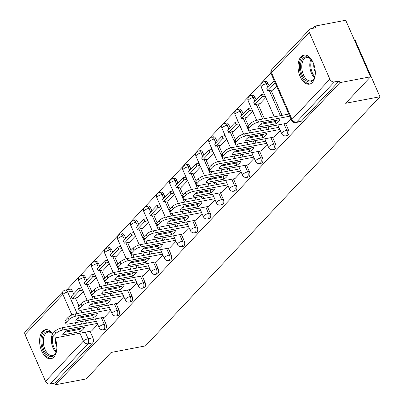 <?xml version="1.0" encoding="UTF-8"?>
<svg xmlns="http://www.w3.org/2000/svg" width="405" height="405" viewBox="0 0 405 405"><rect width="100%" height="100%" fill="white"/><g stroke="black" fill="none" stroke-linecap="round" stroke-linejoin="round"><path stroke-width="0.61" d="M287.525 135.503A3.792 2.131 -100.8 0 0 288.264 135.073A3.792 2.131 -100.8 0 0 288.492 130L286.796 130.324A3.792 2.131 79.2 0 1 286.573 135.397A3.792 2.131 79.2 0 1 285.834 135.822L287.525 135.503M274.489 149.354A3.792 2.131 -100.8 0 0 275.228 148.929A3.792 2.131 -100.8 0 0 275.451 143.856L273.755 144.175A3.792 2.131 79.2 0 1 273.532 149.253A3.792 2.131 79.2 0 1 272.793 149.678L274.489 149.354M261.448 163.21A3.792 2.131 -100.8 0 0 262.187 162.78A3.792 2.131 -100.8 0 0 262.41 157.707L260.719 158.031A3.792 2.131 79.2 0 1 260.496 163.104A3.792 2.131 79.2 0 1 259.757 163.529L261.448 163.21M248.412 177.061A3.792 2.131 -100.8 0 0 249.151 176.636A3.792 2.131 -100.8 0 0 249.374 171.558L247.678 171.882A3.792 2.131 79.2 0 1 247.455 176.955A3.792 2.131 79.2 0 1 246.716 177.385L248.412 177.061M235.371 190.912A3.792 2.131 -100.8 0 0 236.11 190.487A3.792 2.131 -100.8 0 0 236.333 185.414L234.642 185.738A3.792 2.131 79.2 0 1 234.419 190.811A3.792 2.131 79.2 0 1 233.68 191.236L235.371 190.912M222.335 204.768A3.792 2.131 -100.8 0 0 223.074 204.343A3.792 2.131 -100.8 0 0 223.297 199.265L221.601 199.589A3.792 2.131 79.2 0 1 221.378 204.662A3.792 2.131 79.2 0 1 220.639 205.092L222.335 204.768M209.294 218.619A3.792 2.131 -100.8 0 0 210.033 218.194A3.792 2.131 -100.8 0 0 210.256 213.121L208.565 213.445A3.792 2.131 79.2 0 1 208.337 218.518A3.792 2.131 79.2 0 1 207.603 218.943L209.294 218.619M196.258 232.475A3.792 2.131 -100.8 0 0 196.992 232.05A3.792 2.131 -100.8 0 0 197.22 226.972L195.524 227.296A3.792 2.131 79.2 0 1 195.301 232.369A3.792 2.131 79.2 0 1 194.562 232.794L196.258 232.475M183.217 246.326A3.792 2.131 -100.8 0 0 183.956 245.901A3.792 2.131 -100.8 0 0 184.179 240.828L182.488 241.147A3.792 2.131 79.2 0 1 182.26 246.225A3.792 2.131 79.2 0 1 181.521 246.65L183.217 246.326M170.176 260.182A3.792 2.131 -100.8 0 0 170.915 259.752A3.792 2.131 -100.8 0 0 171.143 254.679L169.447 255.003A3.792 2.131 79.2 0 1 169.224 260.076A3.792 2.131 79.2 0 1 168.485 260.501L170.176 260.182M157.14 274.033A3.792 2.131 -100.8 0 0 157.879 273.608A3.792 2.131 -100.8 0 0 158.102 268.535L156.406 268.854A3.792 2.131 79.2 0 1 156.183 273.932A3.792 2.131 79.2 0 1 155.444 274.357L157.14 274.033M144.099 287.889A3.792 2.131 -100.8 0 0 144.838 287.459A3.792 2.131 -100.8 0 0 145.061 282.386L143.37 282.71A3.792 2.131 79.2 0 1 143.147 287.783A3.792 2.131 79.2 0 1 142.408 288.208L144.099 287.889M131.063 301.74A3.792 2.131 -100.8 0 0 131.802 301.315A3.792 2.131 -100.8 0 0 132.025 296.237L130.329 296.561A3.792 2.131 79.2 0 1 130.106 301.634A3.792 2.131 79.2 0 1 129.367 302.064L131.063 301.74M118.022 315.591A3.792 2.131 -100.8 0 0 118.761 315.166A3.792 2.131 -100.8 0 0 118.984 310.093L117.293 310.417A3.792 2.131 79.2 0 1 117.07 315.49A3.792 2.131 79.2 0 1 116.331 315.915L118.022 315.591M104.986 329.447A3.792 2.131 -100.8 0 0 105.725 329.022A3.792 2.131 -100.8 0 0 105.948 323.944L104.252 324.268A3.792 2.131 79.2 0 1 104.029 329.341A3.792 2.131 79.2 0 1 103.29 329.771L104.986 329.447M52.721 333.679A14.788 8.318 -100.8 0 0 45.466 329.675A14.788 8.318 -100.8 0 0 42.586 331.341A14.788 8.318 -100.8 0 0 40.748 348.523A14.788 8.318 -100.8 0 0 51 358.729A14.788 8.318 -100.8 0 0 53.88 357.063A14.788 8.318 -100.8 0 0 55.029 337.937M301.021 56.761A14.788 8.318 -100.8 0 0 299.184 73.943A14.788 8.318 -100.8 0 0 309.435 84.149A14.788 8.318 -100.8 0 0 312.316 82.483A14.788 8.318 -100.8 0 0 314.153 65.301A14.788 8.318 -100.8 0 0 303.902 55.095A14.788 8.318 -100.8 0 0 301.021 56.761M370.534 76.808L345.627 103.275L379.966 96.734L145.435 345.916L111.097 352.451L86.189 378.918L55.546 384.75L339.891 82.64L370.534 76.808L345.703 20.25L315.065 26.082L313.014 28.259M270.899 73.006L66.86 289.793M354.507 40.297L355.134 40.176L379.966 96.734M315.065 26.082L315.789 27.732L311.015 28.639A3.792 2.901 43.3 0 0 309.698 29.342A3.792 2.901 43.3 0 0 309.38 32.527L329.867 79.193A3.792 2.901 43.3 0 0 334.393 81.901L296.531 122.128A3.792 2.131 79.2 0 1 295.792 122.558L300.566 121.647A3.792 2.131 79.2 0 0 301.305 121.222L296.531 122.128A3.792 2.901 43.3 0 1 292.005 119.419L329.867 79.193M339.891 82.64L339.167 80.995L334.393 81.901M72.424 291.134L67.65 292.04A3.792 2.131 79.2 0 0 65.271 290.096L70.045 289.185A3.792 2.131 79.2 0 1 72.424 291.134L73.639 293.903M75.426 297.974L78.894 305.871M80.823 310.26L81.871 312.66M83.45 316.249L83.865 317.201M85.44 320.79L86.478 323.155M90.047 331.285L92.907 337.8L88.133 338.707A3.792 2.131 79.2 0 1 87.91 343.784L50.048 384.011A3.792 2.901 -136.7 0 1 45.522 381.297L25.034 334.631A3.792 2.901 -136.7 0 1 25.353 331.447L63.215 291.22A3.792 2.901 -136.7 0 0 62.896 294.405L25.034 334.631M50.048 384.011L54.822 383.1L55.546 384.75M89.935 283.844L90.097 284.204L96.299 277.612M104.556 317.15L110.778 310.594M102.976 269.988L103.133 270.353L109.34 263.761M117.597 303.299L123.819 296.738M116.012 256.137L116.174 256.502L122.381 249.905M130.633 289.443L136.855 282.887M129.053 242.281L129.21 242.646L135.417 236.054M143.674 275.592L149.896 269.031M142.089 228.43L142.251 228.795L148.458 222.198M156.715 261.736L162.931 255.18M155.13 214.574L155.287 214.939L161.494 208.347M169.751 247.885L175.972 241.324M168.166 200.723L168.328 201.088L174.535 194.491M182.792 234.034L189.008 227.473M181.207 186.872L181.369 187.231L187.571 180.64M195.828 220.178L202.049 213.617M194.248 173.016L194.405 173.381L200.612 166.789M208.869 206.327L215.085 199.766M207.284 159.165L207.446 159.524L213.648 152.933M221.905 192.471L228.126 185.915M220.325 145.309L220.482 145.673L226.689 139.082M234.946 178.62L241.167 172.059M233.361 131.458L233.523 131.822L239.725 125.226M247.981 164.764L254.203 158.208M246.402 117.602L246.559 117.966L252.766 111.375M261.022 150.913L267.244 144.352M259.438 103.751L259.6 104.115L265.807 97.519M274.063 137.057L280.28 130.501M272.479 89.895L272.636 90.259L276.569 86.088M287.099 123.206L291.043 119.065M268.004 83.334L266.313 83.658A3.792 2.131 79.2 0 0 263.928 81.709L265.624 81.385A3.792 2.131 -100.8 0 1 268.004 83.334L269.219 86.103M271.006 90.178L282.062 115.354M285.631 123.484L288.492 130M254.968 97.19L253.272 97.509A3.792 2.131 79.2 0 0 250.892 95.56L252.583 95.241A3.792 2.131 -100.8 0 1 254.968 97.19L256.183 99.954M257.97 104.029L264.414 118.716M265.989 122.305L266.409 123.257M267.983 126.846L269.021 129.21M272.59 137.341L275.451 143.856M241.927 111.041L240.231 111.365A3.792 2.131 79.2 0 0 237.851 109.416L239.547 109.092A3.792 2.131 -100.8 0 1 241.927 111.041L243.142 113.81M244.929 117.885L248.397 125.783M250.325 130.172L251.378 132.567M252.953 136.156L253.368 137.108M254.947 140.697L255.985 143.061M259.554 151.192L262.41 157.707M228.891 124.897L227.195 125.216A3.792 2.131 79.2 0 0 224.815 123.267L226.506 122.948A3.792 2.131 -100.8 0 1 228.891 124.897L230.101 127.661M231.893 131.736L235.361 139.634M237.284 144.023L238.337 146.423M239.912 150.012L240.332 150.964M241.906 154.553L242.944 156.917M246.513 165.048L249.374 171.558M215.85 138.748L214.154 139.072A3.792 2.131 79.2 0 0 211.774 137.123L213.47 136.799A3.792 2.131 -100.8 0 1 215.85 138.748L217.065 141.517M218.852 145.592L222.32 153.485M224.248 157.879L225.296 160.274M226.876 163.863L227.291 164.815M228.871 168.404L229.903 170.768M233.472 178.899L236.333 185.414M202.809 152.599L201.118 152.923A3.792 2.131 79.2 0 0 198.739 150.974L200.429 150.655A3.792 2.131 -100.8 0 1 202.809 152.599L204.024 155.368M205.816 159.443L209.279 167.341M211.207 171.73L212.26 174.13M213.835 177.719L214.255 178.666M215.83 182.26L216.867 184.619M220.436 192.755L223.297 199.265M189.773 166.455L188.077 166.779A3.792 2.131 79.2 0 0 185.698 164.83L187.394 164.506A3.792 2.131 -100.8 0 1 189.773 166.455L190.988 169.224M192.775 173.294L196.243 181.192M198.172 185.581L199.219 187.981M200.799 191.57L201.214 192.522M202.789 196.111L203.826 198.475M207.395 206.606L210.256 213.121M176.732 180.306L175.041 180.63A3.792 2.131 79.2 0 0 172.657 178.681L174.352 178.357A3.792 2.131 -100.8 0 1 176.732 180.306L177.947 183.075M179.739 187.15L183.202 195.048M185.131 199.437L186.184 201.832M187.758 205.426L188.178 206.373M189.753 209.962L190.79 212.326M194.359 220.457L197.22 226.972M163.696 194.162L162 194.481A3.792 2.131 79.2 0 0 159.621 192.537L161.311 192.213A3.792 2.131 -100.8 0 1 163.696 194.162L164.911 196.926M166.698 201.001L170.166 208.899M172.09 213.288L173.143 215.688M174.722 219.277L175.137 220.229M176.712 223.818L177.749 226.182M181.319 234.313L184.179 240.828M150.655 208.013L148.964 208.337A3.792 2.131 79.2 0 0 146.58 206.388L148.276 206.064A3.792 2.131 -100.8 0 1 150.655 208.013L151.87 210.782M153.657 214.858L157.125 222.755M159.054 227.144L160.107 229.539M161.681 233.128L162.096 234.08M163.676 237.669L164.714 240.033M168.283 248.164L171.143 254.679M137.619 221.869L135.923 222.188A3.792 2.131 79.2 0 0 133.544 220.239L135.235 219.92A3.792 2.131 -100.8 0 1 137.619 221.869L138.834 224.633M140.621 228.709L144.089 236.606M146.013 240.995L147.066 243.395M148.64 246.984L149.06 247.936M150.635 251.525L151.673 253.889M155.242 262.02L158.102 268.535M124.578 235.72L122.887 236.044A3.792 2.131 79.2 0 0 120.503 234.095L122.199 233.771A3.792 2.131 -100.8 0 1 124.578 235.72L125.793 238.489M127.58 242.565L131.048 250.462M132.977 254.851L134.03 257.246M135.604 260.835L136.019 261.787M137.599 265.376L138.637 267.74M142.206 275.871L145.061 282.386M111.542 249.576L109.846 249.895A3.792 2.131 79.2 0 0 107.467 247.946L109.158 247.627A3.792 2.131 -100.8 0 1 111.542 249.576L112.757 252.34M114.544 256.416L118.012 264.313M119.936 268.702L120.989 271.102M122.563 274.691L122.983 275.643M124.558 279.232L125.596 281.596M129.165 289.727L132.025 296.237M98.501 263.427L96.805 263.751A3.792 2.131 79.2 0 0 94.426 261.802L96.122 261.478A3.792 2.131 -100.8 0 1 98.501 263.427L99.716 266.196M101.503 270.272L104.971 278.164M106.9 282.558L107.953 284.953M109.527 288.542L109.942 289.494M111.522 293.083L112.555 295.447M116.124 303.578L118.984 310.093M85.46 277.278L83.769 277.602A3.792 2.131 79.2 0 0 81.39 275.653L83.081 275.334A3.792 2.131 -100.8 0 1 85.46 277.278L86.675 280.047M88.467 284.123L91.93 292.02M93.859 296.409L94.912 298.809M96.486 302.398L96.906 303.345M98.481 306.939L99.519 309.298M103.088 317.434L105.948 323.944M76.899 297.695L77.056 298.06L83.263 291.468M91.52 331.007L97.737 324.445M339.167 80.995L301.305 121.222M54.822 383.1L92.684 342.873A3.792 2.131 -100.8 0 0 92.907 337.8M97.286 323.418L62.983 329.948A5.685 1.777 156.3 0 0 55.855 333.492L53.43 336.069A5.685 1.777 -23.7 0 0 52.842 337.476A5.685 1.777 -23.7 0 0 55.546 337.851L91.576 330.996M66.486 330.85A11.755 3.67 156.3 0 0 62.643 334.935L80.529 331.528A11.755 3.67 -23.7 0 0 84.372 327.448L66.486 330.85M78.676 288.547L71.239 296.45L72.181 298.591L79.618 290.689L78.676 288.547L81.724 287.965M82.666 290.112L79.618 290.689M77.507 297.579L72.181 298.591M52.842 337.476L51.901 335.33A5.685 1.777 -23.7 0 1 52.493 333.923L53.43 336.069M96.349 321.276L62.041 327.807A5.685 1.777 156.3 0 0 54.913 331.351L52.493 333.923M64.724 332.216L79.588 329.386L80.529 331.528M81.349 328.02A11.755 3.67 -23.7 0 1 79.588 329.386M56.811 348.872A12.798 7.194 79.2 0 1 56.027 352.264A12.798 7.194 79.2 0 1 48.327 355.742A12.798 7.194 79.2 0 1 42.135 343.592A12.798 7.194 79.2 0 1 44.834 332.581A12.798 7.194 79.2 0 1 52.518 333.836A12.798 7.194 79.2 0 1 52.549 333.867M52.529 333.887A11.846 6.662 -100.8 0 0 48.018 332.181A11.846 6.662 -100.8 0 0 43.451 343.475A11.846 6.662 -100.8 0 0 52.453 355.458A11.846 6.662 -100.8 0 0 56.168 351.869M56.847 346.645A9.33 5.245 79.2 0 1 55.409 341.547A9.33 5.245 79.2 0 1 55.348 338.767M46.448 329.594A14.691 8.262 -100.8 0 0 41.052 343.536A14.691 8.262 -100.8 0 0 51.941 358.44M315.242 74.297A12.798 7.194 79.2 0 1 314.462 77.689A12.798 7.194 79.2 0 1 306.762 81.162A12.798 7.194 79.2 0 1 300.571 69.012A12.798 7.194 79.2 0 1 303.269 58.006A12.798 7.194 79.2 0 1 310.954 59.257A12.798 7.194 79.2 0 1 312.928 62.127M311.227 59.575A11.846 6.662 -100.8 0 0 306.453 57.601A11.846 6.662 -100.8 0 0 301.882 68.896A11.846 6.662 -100.8 0 0 310.888 80.878A11.846 6.662 -100.8 0 0 314.604 77.294M315.282 72.065A9.33 5.245 79.2 0 1 313.84 66.967A9.33 5.245 79.2 0 1 313.784 64.187M304.884 55.014A14.691 8.262 -100.8 0 0 299.487 68.956A14.691 8.262 -100.8 0 0 310.377 83.865M110.327 309.567L76.024 316.097A5.685 1.777 156.3 0 0 68.896 319.641L66.471 322.213A5.685 1.777 -23.7 0 0 65.883 323.62A5.685 1.777 -23.7 0 0 68.582 324L104.617 317.14M79.527 316.999A11.755 3.67 156.3 0 0 75.679 321.084L93.565 317.677A11.755 3.67 -23.7 0 0 97.413 313.591L79.527 316.999M91.717 274.691L84.28 282.599L85.217 284.74L92.659 276.838L91.717 274.691L94.765 274.114M95.707 276.256L92.659 276.838M90.548 283.728L85.217 284.74M65.883 323.62L64.942 321.479A5.685 1.777 -23.7 0 1 65.529 320.072L66.471 322.213M109.385 307.42L75.082 313.951A5.685 1.777 156.3 0 0 67.954 317.495L65.529 320.072M77.76 318.36L92.624 315.535L93.565 317.677M94.39 314.169A11.755 3.67 -23.7 0 1 92.624 315.535M123.368 295.711L89.059 302.241A5.685 1.777 156.3 0 0 81.931 305.785L79.507 308.362A5.685 1.777 -23.7 0 0 78.919 309.769A5.685 1.777 -23.7 0 0 81.623 310.149L117.653 303.289M92.563 303.142A11.755 3.67 156.3 0 0 88.72 307.228L106.606 303.826A11.755 3.67 -23.7 0 0 110.449 299.74L92.563 303.142M104.753 260.84L97.316 268.743L98.258 270.889L105.695 262.982L104.753 260.84L107.801 260.258M108.743 262.405L105.695 262.982M103.584 269.872L98.258 270.889M78.919 309.769L77.978 307.623A5.685 1.777 -23.7 0 1 78.57 306.22L79.507 308.362M122.426 293.569L88.118 300.1A5.685 1.777 156.3 0 0 80.99 303.644L78.57 306.22M90.801 304.509L105.664 301.679L106.606 303.826M107.426 300.313A11.755 3.67 -23.7 0 1 105.664 301.679M136.404 281.86L102.1 288.39A5.685 1.777 156.3 0 0 94.972 291.934L92.548 294.511A5.685 1.777 -23.7 0 0 91.96 295.913A5.685 1.777 -23.7 0 0 94.659 296.293L130.694 289.433M105.604 289.292A11.755 3.67 156.3 0 0 101.756 293.377L119.642 289.97A11.755 3.67 -23.7 0 0 123.49 285.884L105.604 289.292M117.794 246.989L110.357 254.892L111.299 257.033L118.736 249.131L117.794 246.989L120.842 246.407M121.783 248.548L118.736 249.131M116.625 256.021L111.299 257.033M91.96 295.913L91.019 293.772A5.685 1.777 -23.7 0 1 91.606 292.364L92.548 294.511M135.462 279.713L101.159 286.244A5.685 1.777 156.3 0 0 94.031 289.788L91.606 292.364M103.837 290.658L118.7 287.828L119.642 289.97M120.467 286.462A11.755 3.67 -23.7 0 1 118.7 287.828M149.445 268.004L115.136 274.534A5.685 1.777 156.3 0 0 108.008 278.078L105.589 280.655A5.685 1.777 -23.7 0 0 104.996 282.062A5.685 1.777 -23.7 0 0 107.7 282.442L143.729 275.582M118.64 275.435A11.755 3.67 156.3 0 0 114.797 279.521L132.683 276.119A11.755 3.67 -23.7 0 0 136.525 272.033L118.64 275.435M130.835 233.133L123.393 241.036L124.335 243.182L131.772 235.28L130.835 233.133L133.883 232.551M134.819 234.697L131.772 235.28M129.666 242.165L124.335 243.182M104.996 282.062L104.06 279.921A5.685 1.777 -23.7 0 1 104.647 278.513L105.589 280.655M148.503 265.862L114.195 272.393A5.685 1.777 156.3 0 0 107.072 275.937L104.647 278.513M116.878 276.802L131.741 273.972L132.683 276.119M133.503 272.606A11.755 3.67 -23.7 0 1 131.741 273.972M162.481 254.153L128.177 260.683A5.685 1.777 156.3 0 0 121.049 264.227L118.624 266.804A5.685 1.777 -23.7 0 0 118.037 268.211A5.685 1.777 -23.7 0 0 120.736 268.586L156.77 261.726M131.681 261.584A11.755 3.67 156.3 0 0 127.833 265.67L145.719 262.263A11.755 3.67 -23.7 0 0 149.566 258.177L131.681 261.584M143.871 219.282L136.434 227.185L137.376 229.326L144.813 221.424L143.871 219.282L146.919 218.7M147.86 220.841L144.813 221.424M142.702 228.314L137.376 229.326M118.037 268.211L117.096 266.065A5.685 1.777 -23.7 0 1 117.683 264.657L118.624 266.804M161.539 252.011L127.236 258.542A5.685 1.777 156.3 0 0 120.108 262.086L117.683 264.657M129.914 262.951L144.777 260.121L145.719 262.263M146.544 258.755A11.755 3.67 -23.7 0 1 144.777 260.121M175.522 240.302L141.213 246.832A5.685 1.777 156.3 0 0 134.09 250.376L131.665 252.948A5.685 1.777 -23.7 0 0 131.078 254.355A5.685 1.777 -23.7 0 0 133.777 254.735L169.806 247.875M144.717 247.728A11.755 3.67 156.3 0 0 140.874 251.814L158.76 248.412A11.755 3.67 -23.7 0 0 162.602 244.326L144.717 247.728M156.912 205.426L149.47 213.329L150.412 215.475L157.854 207.573L156.912 205.426L159.96 204.849M160.901 206.99L157.854 207.573M155.743 214.458L150.412 215.475M131.078 254.355L130.137 252.214A5.685 1.777 -23.7 0 1 130.724 250.806L131.665 252.948M174.58 238.155L140.272 244.686A5.685 1.777 156.3 0 0 133.149 248.23L130.724 250.806M142.955 249.095L157.818 246.265L158.76 248.412M159.58 244.898A11.755 3.67 -23.7 0 1 157.818 246.265M188.558 226.446L154.254 232.976A5.685 1.777 156.3 0 0 147.126 236.52L144.701 239.097A5.685 1.777 -23.7 0 0 144.114 240.504A5.685 1.777 -23.7 0 0 146.812 240.879L182.847 234.019M157.758 233.877A11.755 3.67 156.3 0 0 153.91 237.963L171.796 234.556A11.755 3.67 -23.7 0 0 175.643 230.47L157.758 233.877M169.948 191.575L162.511 199.478L163.453 201.619L170.89 193.717L169.948 191.575L172.996 190.993M173.937 193.139L170.89 193.717M168.779 200.607L163.453 201.619M144.114 240.504L143.173 238.358A5.685 1.777 -23.7 0 1 143.76 236.95L144.701 239.097M187.616 224.304L153.313 230.835A5.685 1.777 156.3 0 0 146.185 234.379L143.76 236.95M155.991 235.244L170.859 232.414L171.796 234.556M172.621 231.047A11.755 3.67 -23.7 0 1 170.859 232.414M201.599 212.595L167.29 219.125A5.685 1.777 156.3 0 0 160.167 222.669L157.742 225.241A5.685 1.777 -23.7 0 0 157.155 226.648A5.685 1.777 -23.7 0 0 159.853 227.028L195.883 220.168M170.794 220.026A11.755 3.67 156.3 0 0 166.951 224.107L184.837 220.705A11.755 3.67 -23.7 0 0 188.679 216.619L170.794 220.026M182.989 177.719L175.547 185.622L176.489 187.768L183.931 179.866L182.989 177.719L186.037 177.142M186.978 179.283L183.931 179.866M181.82 186.756L176.489 187.768M157.155 226.648L156.214 224.507A5.685 1.777 -23.7 0 1 156.801 223.099L157.742 225.241M200.657 210.448L166.354 216.979A5.685 1.777 156.3 0 0 159.226 220.523L156.801 223.099M169.032 221.388L183.895 218.558L184.837 220.705M185.662 217.196A11.755 3.67 -23.7 0 1 183.895 218.558M214.635 198.739L180.331 205.269A5.685 1.777 156.3 0 0 173.203 208.813L170.778 211.39A5.685 1.777 -23.7 0 0 170.191 212.797A5.685 1.777 -23.7 0 0 172.894 213.172L208.924 206.317M183.835 206.17A11.755 3.67 156.3 0 0 179.992 210.256L197.873 206.849A11.755 3.67 -23.7 0 0 201.72 202.768L183.835 206.17M196.025 163.868L188.588 171.771L189.53 173.912L196.967 166.01L196.025 163.868L199.073 163.286M200.014 165.432L196.967 166.01M194.856 172.9L189.53 173.912M170.191 212.797L169.249 210.651A5.685 1.777 -23.7 0 1 169.842 209.243L170.778 211.39M213.698 196.597L179.39 203.128A5.685 1.777 156.3 0 0 172.262 206.672L169.842 209.243M182.073 207.537L196.936 204.707L197.873 206.849M198.698 203.34A11.755 3.67 -23.7 0 1 196.936 204.707M227.676 184.888L193.372 191.418A5.685 1.777 156.3 0 0 186.244 194.962L183.819 197.534A5.685 1.777 -23.7 0 0 183.232 198.941A5.685 1.777 -23.7 0 0 185.93 199.321L221.965 192.461M196.876 192.319A11.755 3.67 156.3 0 0 193.028 196.405L210.914 192.998A11.755 3.67 -23.7 0 0 214.761 188.912L196.876 192.319M209.066 150.012L201.629 157.92L202.566 160.061L210.008 152.159L209.066 150.012L212.114 149.435M213.055 151.576L210.008 152.159M207.897 159.049L202.566 160.061M183.232 198.941L182.29 196.8A5.685 1.777 -23.7 0 1 182.878 195.392L183.819 197.534M226.734 182.741L192.431 189.272A5.685 1.777 156.3 0 0 185.303 192.815L182.878 195.392M195.109 193.681L209.972 190.856L210.914 192.998M211.739 189.489A11.755 3.67 -23.7 0 1 209.972 190.856M240.717 171.031L206.408 177.562A5.685 1.777 156.3 0 0 199.28 181.106L196.855 183.683A5.685 1.777 -23.7 0 0 196.268 185.09A5.685 1.777 -23.7 0 0 198.971 185.47L235.001 178.61M209.911 178.463A11.755 3.67 156.3 0 0 206.069 182.549L223.955 179.147A11.755 3.67 -23.7 0 0 227.797 175.061L209.911 178.463M222.102 136.161L214.665 144.064L215.607 146.21L223.044 138.302L222.102 136.161L225.15 135.579M226.091 137.725L223.044 138.302M220.933 145.192L215.607 146.21M196.268 185.09L195.326 182.944A5.685 1.777 -23.7 0 1 195.919 181.541L196.855 183.683M239.775 168.89L205.467 175.421A5.685 1.777 156.3 0 0 198.339 178.964L195.919 181.541M208.15 179.83L223.013 177L223.955 179.147M224.775 175.633A11.755 3.67 -23.7 0 1 223.013 177M253.753 157.18L219.449 163.711A5.685 1.777 156.3 0 0 212.321 167.255L209.896 169.832A5.685 1.777 -23.7 0 0 209.309 171.234A5.685 1.777 -23.7 0 0 212.007 171.614L248.042 164.754M222.952 164.612A11.755 3.67 156.3 0 0 219.105 168.698L236.991 165.291A11.755 3.67 -23.7 0 0 240.838 161.205L222.952 164.612M235.143 122.31L227.706 130.213L228.648 132.354L236.085 124.451L235.143 122.31L238.191 121.728M239.132 123.869L236.085 124.451M233.974 131.341L228.648 132.354M209.309 171.234L208.367 169.093A5.685 1.777 -23.7 0 1 208.955 167.685L209.896 169.832M252.811 155.039L218.508 161.57A5.685 1.777 156.3 0 0 211.38 165.108L208.955 167.685M221.186 165.979L236.049 163.149L236.991 165.291M237.816 161.782A11.755 3.67 -23.7 0 1 236.049 163.149M266.794 143.324L232.485 149.86A5.685 1.777 156.3 0 0 225.357 153.399L222.937 155.976A5.685 1.777 -23.7 0 0 222.345 157.383A5.685 1.777 -23.7 0 0 225.048 157.763L261.078 150.903M235.988 150.756A11.755 3.67 156.3 0 0 232.146 154.842L250.032 151.44A11.755 3.67 -23.7 0 0 253.874 147.354L235.988 150.756M248.184 108.454L240.742 116.356L241.684 118.503L249.121 110.6L248.184 108.454L251.232 107.872M252.168 110.018L249.121 110.6M247.015 117.485L241.684 118.503M222.345 157.383L221.408 155.242A5.685 1.777 -23.7 0 1 221.996 153.834L222.937 155.976M265.852 141.183L231.544 147.714A5.685 1.777 156.3 0 0 224.421 151.257L221.996 153.834M234.227 152.123L249.09 149.293L250.032 151.44M250.852 147.926A11.755 3.67 -23.7 0 1 249.09 149.293M279.83 129.473L245.526 136.004A5.685 1.777 156.3 0 0 238.398 139.548L235.973 142.125A5.685 1.777 -23.7 0 0 235.386 143.532A5.685 1.777 -23.7 0 0 238.084 143.907L274.119 137.047M249.029 136.905A11.755 3.67 156.3 0 0 245.182 140.991L263.068 137.584A11.755 3.67 -23.7 0 0 266.915 133.498L249.029 136.905M261.22 94.603L253.783 102.505L254.725 104.647L262.162 96.744L261.22 94.603L264.268 94.021M265.209 96.162L262.162 96.744M260.05 103.634L254.725 104.647M235.386 143.532L234.444 141.385A5.685 1.777 -23.7 0 1 235.032 139.978L235.973 142.125M278.888 127.332L244.585 133.863A5.685 1.777 156.3 0 0 237.457 137.406L235.032 139.978M247.263 138.272L262.126 135.442L263.068 137.584M263.893 134.075A11.755 3.67 -23.7 0 1 262.126 135.442M289.788 116.205L258.562 122.153A5.685 1.777 156.3 0 0 251.434 125.697L249.014 128.269A5.685 1.777 -23.7 0 0 248.427 129.676A5.685 1.777 -23.7 0 0 251.125 130.056L287.155 123.196M262.065 123.049A11.755 3.67 156.3 0 0 258.223 127.135L276.109 123.733A11.755 3.67 -23.7 0 0 279.951 119.647L262.065 123.049M274.236 80.772L266.819 88.649L267.761 90.796L275.177 82.919M273.091 89.778L267.761 90.796M248.427 129.676L247.485 127.534A5.685 1.777 -23.7 0 1 248.073 126.127L249.014 128.269M288.851 114.063L257.62 120.007A5.685 1.777 156.3 0 0 250.498 123.55L248.073 126.127M260.304 124.416L275.167 121.586L276.109 123.733M276.929 120.224A11.755 3.67 -23.7 0 1 275.167 121.586M309.38 32.527L271.517 72.753L292.005 119.419A3.792 1.185 156.3 0 0 291.61 120.356A3.792 3.792 0 0 0 295.792 122.558M71.923 314.963L62.896 294.405A3.792 1.185 -23.7 0 1 67.65 292.04L77.097 313.566M78.823 317.5L79.091 318.107M80.671 321.702L81.704 324.061M85.273 332.191L88.133 338.707A3.792 1.185 -23.7 0 0 83.384 341.071L79.932 333.209M78.357 329.619L77.942 328.668M76.363 325.078L75.325 322.714M45.522 381.297L83.384 341.071A3.792 2.901 43.3 0 0 87.91 343.784L92.684 342.873M263.928 81.709A3.792 3.792 0 0 0 261.169 86.959A3.792 1.185 156.3 0 1 261.559 86.022A3.792 1.185 156.3 0 1 266.313 83.658L267.968 87.434M269.315 90.497L280.366 115.678M283.935 123.808L286.796 130.324A3.792 1.185 156.3 0 0 282.042 132.683A3.792 1.185 -23.7 0 0 281.652 133.625A3.792 3.792 0 0 0 285.834 135.822M250.892 95.56A3.792 3.792 0 0 0 248.128 100.81A3.792 1.185 156.3 0 1 248.523 99.873A3.792 1.185 156.3 0 1 253.272 97.509L254.927 101.285M256.274 104.353L262.724 119.035M264.298 122.629L264.713 123.576M266.293 127.17L267.33 129.529M270.899 137.66L273.755 144.175A3.792 1.185 156.3 0 0 269.006 146.539A3.792 1.185 -23.7 0 0 268.611 147.476A3.792 3.792 0 0 0 272.793 149.678M237.851 109.416A3.792 3.792 0 0 0 235.092 114.666A3.792 1.185 156.3 0 1 235.482 113.724A3.792 1.185 156.3 0 1 240.231 111.365L241.891 115.136M243.238 118.204L249.682 132.891M251.257 136.48L251.677 137.432M253.252 141.021L254.289 143.385M257.858 151.516L260.719 158.031A3.792 1.185 156.3 0 0 255.965 160.39A3.792 1.185 -23.7 0 0 255.575 161.332A3.792 3.792 0 0 0 259.757 163.529M224.815 123.267A3.792 3.792 0 0 0 222.051 128.517A3.792 1.185 156.3 0 1 222.441 127.58A3.792 1.185 156.3 0 1 227.195 125.216L228.85 128.993M230.197 132.06L236.641 146.742M238.221 150.331L238.636 151.283M240.211 154.872L241.248 157.236M244.817 165.367L247.678 171.882A3.792 1.185 156.3 0 0 242.929 174.246A3.792 1.185 -23.7 0 0 242.534 175.183A3.792 3.792 0 0 0 246.716 177.385M211.774 137.123A3.792 3.792 0 0 0 209.01 142.373A3.792 1.185 156.3 0 1 209.405 141.431A3.792 1.185 156.3 0 1 214.154 139.072L215.814 142.844M217.161 145.911L223.606 160.598M225.18 164.187L225.6 165.139M227.175 168.728L228.212 171.092M231.781 179.223L234.642 185.738A3.792 1.185 156.3 0 0 229.888 188.097A3.792 1.185 -23.7 0 0 229.498 189.034A3.792 3.792 0 0 0 233.68 191.236M198.739 150.974A3.792 3.792 0 0 0 195.974 156.224A3.792 1.185 156.3 0 1 196.364 155.287A3.792 1.185 156.3 0 1 201.118 152.923L202.773 156.7M204.12 159.767L210.565 174.449M212.144 178.038L212.559 178.99M214.134 182.579L215.171 184.943M218.74 193.074L221.601 199.589A3.792 1.185 156.3 0 0 216.852 201.953A3.792 1.185 -23.7 0 0 216.457 202.89A3.792 3.792 0 0 0 220.639 205.092M185.698 164.83A3.792 3.792 0 0 0 182.933 170.075A3.792 1.185 156.3 0 1 183.328 169.138A3.792 1.185 156.3 0 1 188.077 166.779L189.737 170.551M191.084 173.618L197.529 188.305M199.103 191.894L199.523 192.846M201.098 196.435L202.135 198.799M205.705 206.93L208.565 213.445A3.792 1.185 156.3 0 0 203.811 215.804A3.792 1.185 -23.7 0 0 203.421 216.741A3.792 3.792 0 0 0 207.603 218.943M172.657 178.681A3.792 3.792 0 0 0 169.898 183.931A3.792 1.185 156.3 0 1 170.287 182.994A3.792 1.185 156.3 0 1 175.041 180.63L176.696 184.407M178.043 187.474L184.488 202.156M186.067 205.745L186.482 206.697M188.057 210.286L189.094 212.65M192.664 220.781L195.524 227.296A3.792 1.185 156.3 0 0 190.775 229.66A3.792 1.185 -23.7 0 0 190.38 230.597A3.792 3.792 0 0 0 194.562 232.794M159.621 192.537A3.792 3.792 0 0 0 156.856 197.782A3.792 1.185 156.3 0 1 157.251 196.845A3.792 1.185 156.3 0 1 162 194.481L163.655 198.258M165.002 201.326L171.452 216.012M173.026 219.601L173.441 220.548M175.021 224.142L176.059 226.501M179.628 234.637L182.488 241.147A3.792 1.185 156.3 0 0 177.734 243.511A3.792 1.185 -23.7 0 0 177.344 244.448A3.792 3.792 0 0 0 181.521 246.65M146.58 206.388A3.792 3.792 0 0 0 143.821 211.638A3.792 1.185 156.3 0 1 144.21 210.701A3.792 1.185 156.3 0 1 148.964 208.337L150.619 212.114M151.966 215.177L158.411 229.863M159.985 233.452L160.405 234.404M161.98 237.993L163.018 240.357M166.587 248.488L169.447 255.003A3.792 1.185 156.3 0 0 164.693 257.362A3.792 1.185 -23.7 0 0 164.303 258.304A3.792 3.792 0 0 0 168.485 260.501M133.544 220.239A3.792 3.792 0 0 0 130.78 225.489A3.792 1.185 156.3 0 1 131.174 224.552A3.792 1.185 156.3 0 1 135.923 222.188L137.578 225.965M138.925 229.033L145.375 243.714M146.949 247.308L147.364 248.255M148.944 251.849L149.982 254.208M153.551 262.339L156.406 268.854A3.792 1.185 156.3 0 0 151.657 271.218A3.792 1.185 -23.7 0 0 151.262 272.155A3.792 3.792 0 0 0 155.444 274.357M120.503 234.095A3.792 3.792 0 0 0 117.744 239.345A3.792 1.185 156.3 0 1 118.133 238.403A3.792 1.185 156.3 0 1 122.887 236.044L124.543 239.816M125.889 242.884L132.334 257.57M133.908 261.159L134.328 262.111M135.903 265.7L136.941 268.064M140.51 276.195L143.37 282.71A3.792 1.185 156.3 0 0 138.616 285.069A3.792 1.185 -23.7 0 0 138.227 286.011A3.792 3.792 0 0 0 142.408 288.208M107.467 247.946A3.792 3.792 0 0 0 104.703 253.196A3.792 1.185 156.3 0 1 105.092 252.259A3.792 1.185 156.3 0 1 109.846 249.895L111.502 253.672M112.848 256.74L119.293 271.421M120.872 275.01L121.287 275.962M122.862 279.551L123.9 281.915M127.469 290.046L130.329 296.561A3.792 1.185 156.3 0 0 125.58 298.925A3.792 1.185 -23.7 0 0 125.185 299.862A3.792 3.792 0 0 0 129.367 302.064M94.426 261.802A3.792 3.792 0 0 0 91.662 267.052A3.792 1.185 156.3 0 1 92.056 266.11A3.792 1.185 156.3 0 1 96.805 263.751L98.466 267.523M99.812 270.591L106.257 285.277M107.831 288.866L108.251 289.818M109.826 293.407L110.864 295.772M114.433 303.902L117.293 310.417A3.792 1.185 156.3 0 0 112.539 312.776A3.792 1.185 -23.7 0 0 112.15 313.713A3.792 3.792 0 0 0 116.331 315.915M81.39 275.653A3.792 3.792 0 0 0 78.626 280.903A3.792 1.185 156.3 0 1 79.016 279.966A3.792 1.185 156.3 0 1 83.769 277.602L85.425 281.379M86.771 284.447L93.216 299.128M94.795 302.717L95.21 303.669M96.785 307.258L97.823 309.623M101.392 317.753L104.252 324.268A3.792 1.185 156.3 0 0 99.503 326.632A3.792 1.185 -23.7 0 0 99.109 327.569A3.792 3.792 0 0 0 103.29 329.771M271.127 73.69A3.792 1.185 156.3 0 1 271.517 72.753A3.792 2.901 -136.7 0 1 271.836 69.569A3.792 3.792 0 0 0 271.127 73.69L291.61 120.356M62.041 327.807L62.983 329.948M54.913 331.351L55.855 333.492M55.996 352.254A11.846 6.662 79.2 0 1 51.47 341.947A11.846 6.662 79.2 0 1 51.926 335.38M52.574 336.859A11.461 6.445 -100.8 0 0 52.458 341.81A11.461 6.445 -100.8 0 0 56.346 351.287M314.432 77.674A11.846 6.662 79.2 0 1 309.906 67.367A11.846 6.662 79.2 0 1 310.929 59.282M311.612 60.051A11.461 6.445 -100.8 0 0 310.893 67.235A11.461 6.445 -100.8 0 0 314.781 76.707M75.082 313.951L76.024 316.097M67.954 317.495L68.896 319.641M88.118 300.1L89.059 302.241M80.99 303.644L81.931 305.785M101.159 286.244L102.1 288.39M94.031 289.788L94.972 291.934M114.195 272.393L115.136 274.534M107.072 275.937L108.008 278.078M127.236 258.542L128.177 260.683M120.108 262.086L121.049 264.227M140.272 244.686L141.213 246.832M133.149 248.23L134.09 250.376M153.313 230.835L154.254 232.976M146.185 234.379L147.126 236.52M166.354 216.979L167.29 219.125M159.226 220.523L160.167 222.669M179.39 203.128L180.331 205.269M172.262 206.672L173.203 208.813M192.431 189.272L193.372 191.418M185.303 192.815L186.244 194.962M205.467 175.421L206.408 177.562M198.339 178.964L199.28 181.106M218.508 161.57L219.449 163.711M211.38 165.108L212.321 167.255M231.544 147.714L232.485 149.86M224.421 151.257L225.357 153.399M244.585 133.863L245.526 136.004M237.457 137.406L238.398 139.548M257.62 120.007L258.562 122.153M250.498 123.55L251.434 125.697M99.109 327.569L95.312 318.912M93.535 314.867L93.317 314.371M91.743 310.782L90.705 308.418M87.151 300.328L78.626 280.903M112.15 313.713L108.348 305.061M106.576 301.016L106.353 300.52M104.779 296.926L103.741 294.567M100.192 286.472L91.662 267.052M125.185 299.862L121.389 291.205M119.612 287.16L119.394 286.664M117.82 283.075L116.782 280.711M113.228 272.621L104.703 253.196M138.227 286.011L134.425 277.354M132.653 273.309L132.435 272.813M130.856 269.224L129.818 266.86M126.269 258.77L117.744 239.345M151.262 272.155L147.466 263.498M145.689 259.453L145.471 258.957M143.897 255.368L142.859 253.003M139.305 244.914L130.78 225.489M164.303 258.304L160.501 249.647M158.73 245.602L158.512 245.106M156.932 241.517L155.895 239.152M152.346 231.063L143.821 211.638M177.344 244.448L173.542 235.791M171.766 231.751L171.548 231.25M169.973 227.661L168.936 225.296M165.387 217.207L156.856 197.782M190.38 230.597L186.583 221.94M184.807 217.895L184.589 217.399M183.014 213.81L181.977 211.445M178.423 203.356L169.898 183.931M203.421 216.741L199.619 208.084M197.843 204.044L197.625 203.543M196.05 199.954L195.013 197.589M191.464 189.499L182.933 170.075M216.457 202.89L212.66 194.233M210.883 190.188L210.666 189.692M209.091 186.103L208.054 183.738M204.5 175.648L195.974 156.224M229.498 189.034L225.696 180.382M223.924 176.337L223.702 175.841M222.127 172.246L221.09 169.887M217.541 161.792L209.01 142.373M242.534 175.183L238.737 166.526M236.96 162.481L236.743 161.985M235.168 158.395L234.131 156.031M230.577 147.941L222.051 128.517M255.575 161.332L251.773 152.675M250.001 148.63L249.784 148.134M248.204 144.544L247.166 142.18M243.618 134.09L235.092 114.666M268.611 147.476L264.814 138.819M263.037 134.774L262.82 134.278M261.245 130.688L260.207 128.324M256.654 120.234L248.128 100.81M281.652 133.625L277.85 124.968M276.078 120.923L275.861 120.427M274.281 116.837L261.169 86.959M309.698 29.342L271.836 69.569M65.271 290.096A3.792 3.792 0 0 0 63.215 291.22"/></g></svg>
